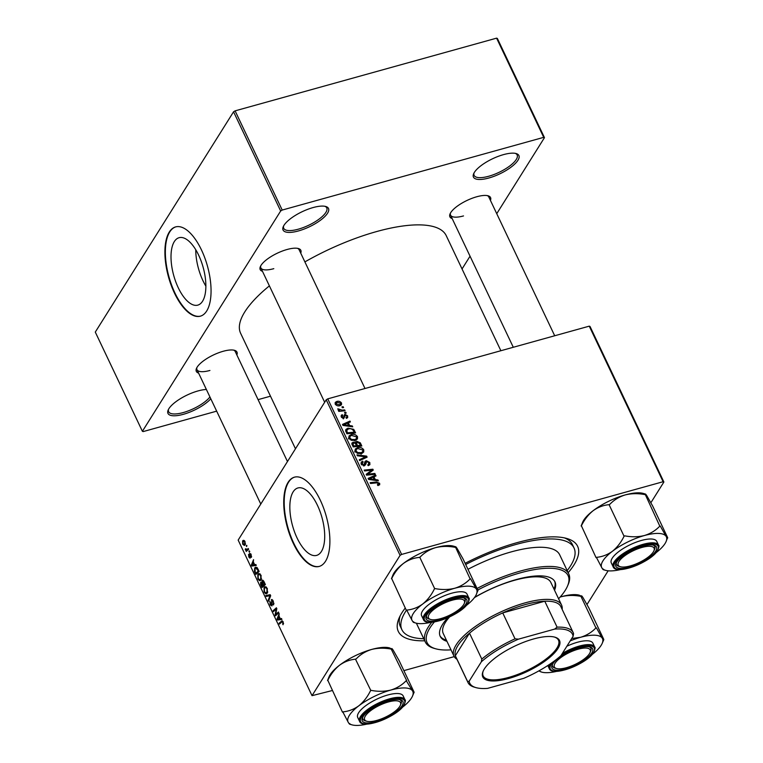 <?xml version="1.0" encoding="UTF-8"?>
<svg xmlns="http://www.w3.org/2000/svg" width="763" height="763" viewBox="0 0 763 763"><rect width="100%" height="100%" fill="white"/><g stroke="black" fill="none" stroke-linecap="round" stroke-linejoin="round"><path stroke-width="1.14" d="M313.126 207.555A25.141 8.364 -25.4 0 1 325.772 206.496A25.141 8.364 -25.4 0 1 323.531 217.751A25.141 8.364 -25.4 0 1 298.447 230.941A25.141 8.364 -25.4 0 1 283.264 226.678A25.141 8.364 -25.4 0 1 313.126 207.555M283.655 225.886A23.815 7.926 154.6 0 0 283.731 228.337A23.815 7.926 154.6 0 0 298.295 229.196A23.815 7.926 154.6 0 0 326.764 207.908A23.815 7.926 154.6 0 0 324.914 206.296M503.513 154.622A25.141 8.364 -25.4 0 1 516.16 153.554A25.141 8.364 -25.4 0 1 513.919 164.818A25.141 8.364 -25.4 0 1 488.835 178.008A25.141 8.364 -25.4 0 1 473.651 173.735A25.141 8.364 -25.4 0 1 503.513 154.622M474.042 172.953A23.815 7.926 154.6 0 0 474.119 175.404A23.815 7.926 154.6 0 0 488.682 176.263A23.815 7.926 154.6 0 0 517.152 154.965A23.815 7.926 154.6 0 0 515.302 153.353M210.788 398.782A25.141 8.364 -25.4 0 1 183.349 414.319A25.141 8.364 -25.4 0 1 168.165 410.055A25.141 8.364 -25.4 0 1 198.027 390.933A25.141 8.364 -25.4 0 1 206.372 389.473M168.556 409.264A23.815 7.926 154.6 0 0 168.633 411.715A23.815 7.926 154.6 0 0 183.196 412.573A23.815 7.926 154.6 0 0 209.93 396.979M317.484 505.402A34.993 15.279 -105.5 0 0 297.894 487.967A34.993 15.279 -105.5 0 0 297.055 537.944A34.993 15.279 -105.5 0 0 316.645 555.388A34.993 15.279 -105.5 0 0 317.484 505.402M320.326 500.261A46.314 20.229 -105.5 0 0 294.404 477.18A46.314 20.229 -105.5 0 0 293.297 543.342A46.314 20.229 -105.5 0 0 319.22 566.423A46.314 20.229 -105.5 0 0 320.326 500.261M294.632 477.113A46.314 20.229 -105.5 0 0 293.755 543.208A46.314 20.229 -105.5 0 0 319.449 566.356M198.599 373.097A22.499 7.487 -25.4 0 1 196.492 368.376A22.499 7.487 -25.4 0 1 223.206 351.276A22.499 7.487 -25.4 0 1 234.518 350.322A22.499 7.487 -25.4 0 1 236.845 354.938M287.47 461.539L235.233 351.524A21.173 7.048 154.6 0 0 233.659 350.122M262.482 271.323A22.499 7.487 -25.4 0 1 260.374 266.592A22.499 7.487 -25.4 0 1 287.088 249.491A22.499 7.487 -25.4 0 1 298.4 248.538A22.499 7.487 -25.4 0 1 300.727 253.154M365 388.501L299.115 249.739A21.173 7.048 154.6 0 0 297.541 248.347M452.182 218.571A22.499 7.487 -25.4 0 1 450.075 213.85A22.499 7.487 -25.4 0 1 476.789 196.749A22.499 7.487 -25.4 0 1 488.101 195.795A22.499 7.487 -25.4 0 1 490.437 200.411M554.701 335.758L488.816 196.997A21.173 7.048 154.6 0 0 487.242 195.595M465.125 563.304A99.247 33.019 -25.4 0 1 516.923 542.684A99.247 33.019 -25.4 0 1 566.852 538.487A99.247 33.019 -25.4 0 1 568.177 572.679M567.195 570.61A95.28 31.703 154.6 0 0 574.024 547.968L572.422 544.591A95.28 31.703 154.6 0 0 564.334 537.867M500.871 350.722L446.231 235.653A113.801 37.864 154.6 0 0 376.645 231.551A113.801 37.864 154.6 0 0 304.885 261.9M269.387 285.877A113.801 37.864 154.6 0 0 240.622 333.288L295.472 448.787M198.647 255.147A34.993 15.279 -105.5 0 0 179.067 237.703A34.993 15.279 -105.5 0 0 178.227 287.68A34.993 15.279 -105.5 0 0 197.808 305.124A34.993 15.279 -105.5 0 0 198.647 255.147M195.757 249.749A34.993 15.279 -105.5 0 0 203.006 280.794A34.993 15.279 -105.5 0 0 205.896 286.192M201.499 250.006A46.314 20.229 -105.5 0 0 175.576 226.916A46.314 20.229 -105.5 0 0 174.46 293.078A46.314 20.229 -105.5 0 0 200.383 316.168A46.314 20.229 -105.5 0 0 201.499 250.006M175.805 226.859A46.314 20.229 -105.5 0 0 174.918 292.954A46.314 20.229 -105.5 0 0 200.612 316.101M590.018 326.45L663.886 482.016L663.123 481.72L589.255 326.154L590.018 326.45M586.985 604.534L608.159 570.8M650.868 502.75L663.886 482.016M351.819 443.751L353.116 442.159L355.596 442.702L356.75 441.262L360.317 442.836L361.824 446.002L353.164 446.899L352.001 442.883M355.186 443.341L355.787 441.901M353.689 429.331L355.596 432.888L346.936 433.785L345.62 430.78L345.877 429.474L347.976 428.157L353.689 429.331L353.155 430.179M342.721 415.463L342.091 416.865L343.302 417.504L345 414.366L347.613 415.835L347.67 417.619L346.459 418.372L345.963 417.58L346.879 417.018L346.869 415.997L345.458 415.167L343.817 418.296L341.338 417.037L341.271 415.339L342.225 414.671L342.721 415.463L341.347 417.056M343.789 417.227L343.083 418.353L343.932 416.474M344.142 415.072L345 414.366L343.97 416.016M344.571 412.411L345.811 412.287L346.202 413.107L344.971 413.25L344.571 412.411M342.158 410.141L344.685 409.912L345.076 410.742L338.782 411.4L338.391 410.57L339.697 410.437L337.694 408.854L342.158 410.141L341.547 411.114M379.65 483.303L379.697 484.743L377.885 485.535L377.389 484.743L378.686 483.513L376.664 482.855L370.532 483.484L370.141 482.655L376.483 481.997L379.65 483.303L378.276 485.487M377.714 485.268L378.686 483.513M375.301 479.603L377.952 479.965L378.372 480.852L368.605 479.412L368.128 478.411L375.644 475.101L376.035 475.921L373.965 476.799L375.301 479.603L374.843 480.328M401.624 554.424L400.089 555.359L312.029 695.665L238.161 540.099L326.221 399.793L327.756 398.858L401.624 554.424L663.123 481.72M327.756 398.858L589.255 326.154M336.712 401.472C338.648 400.88 340.25 401.395 341.538 403.026L341.5 404.743L340.136 405.63C338.133 406.269 336.483 405.754 335.186 404.066L335.215 402.425L336.712 401.472L335.415 403.875M341.948 406.879L343.188 406.755L343.579 407.566L342.349 407.719L341.948 406.879M356.96 454.901L366.621 456.112L367.117 457.161L359.669 460.604L359.278 459.774L365.668 456.827L357.38 455.778L356.96 454.901M368.09 465.497L368.806 462.693L366.698 461.462L365.744 464.39L364.437 465.811L361.252 464.19L361.223 462.149L362.663 461.195L363.14 461.996L362.206 463.961L363.999 465.001L364.991 461.501L366.23 460.671L369.769 462.483L369.883 464.657L368.214 465.688L367.728 464.896L368.911 464.228L368.1 465.506M362.95 462.044L361.223 464.114M363.436 465.897L364.561 464.495M369.559 473.976L374.862 473.461L375.253 474.29L366.583 475.168L366.173 474.309L371.915 470.151L364.58 470.952L364.189 470.113L372.849 469.216L373.26 470.084L367.537 474.252L369.559 473.976L368.958 474.929M349.654 425.592L352.306 425.954L352.725 426.841L342.959 425.411L342.482 424.409L349.998 421.09L350.389 421.92L348.319 422.788L349.654 425.592L349.196 426.326M351.228 434.557C353.774 433.832 355.873 434.548 357.523 436.703L357.475 438.916L355.339 440.375L351.276 440.289L348.949 438.277L349.034 435.959L351.228 434.557L350.322 436.007M357.456 447.681C360.002 446.956 362.101 447.671 363.751 449.817L363.703 452.03L361.567 453.499L357.504 453.403L355.176 451.4L355.262 449.083L357.456 447.681L356.55 449.13M254.661 564.725L255.863 564.525L256.282 565.412L251.838 566.051L251.361 565.049L253.554 559.66L253.335 561.921L254.661 564.725M262.911 580.214L261.967 580.481L263.884 581.406L265.381 584.572L262.043 587.539L260.612 584.363L260.708 582.293L261.881 582.331L262.367 580.138M261.585 582.055L262.234 582.236M282.358 620.872L281.471 621.12L283.14 621.845L283.035 624.725L282.806 622.293L281.785 622.026L279.42 624.124L279.02 623.295L281.948 620.834M283.283 622.16L281.785 622.026M276.368 613.805L278.419 612.021L278.81 612.851L275.472 615.817L275.061 614.949L276.282 609.036L273.469 611.592L273.068 610.762L276.406 607.787L276.816 608.655L275.605 614.577L278.361 613.252M272.153 599.584L271.294 599.823L273.259 601.025L273.507 604.925L272.916 601.482L271.704 600.595L271.971 605.927L270.207 604.868L269.892 601.311L270.541 604.391L271.571 605.135L271.666 599.499M272.782 600.185L271.704 600.595M272.2 605.069L271.39 605.288L272.2 604.964M265.839 595.541L270.188 594.682L270.684 595.731L268.547 601.244L268.156 600.414L269.988 595.693L266.258 596.428L265.839 595.541M264.046 587.424L264.942 586.652L267.241 588.359L267.365 592.937L265.658 593.757L264.132 592.069L264.046 587.424L266.068 586.861M266.373 593.805L267.031 593.376M400.089 555.359L326.221 399.793M242.596 540.948L243.34 540.299L245.028 541.568L245.171 544.772L244.379 545.459L242.682 544.172L242.596 540.948L244.217 540.5M280.307 618.736L281.509 618.526L281.929 619.413L277.484 620.061L277.007 619.06L279.201 613.671L278.981 615.932L280.307 618.736M257.818 574.31L258.714 573.538L261.013 575.245L261.137 579.813L259.42 580.643L257.904 578.955L257.818 574.31L259.84 573.747M260.145 580.681L260.793 580.261M257.379 567.949L259.153 571.449L255.815 574.425L254.441 571.392L254.689 567.949L255.624 567.147L257.379 567.949M250.216 557.963L248.843 557.143L248.557 554.32L249.11 556.79L249.902 556.885L249.615 553.347L251.103 554.377L251.37 557.391L250.846 554.73L250.026 554.129L249.94 558.201M250.817 553.833L250.026 554.129M249.11 556.79L250.388 557.047M248.9 551.277L249.377 550.857L249.759 551.668L249.291 552.116L248.9 551.277L249.491 551.115M246.268 545.745L246.745 545.316L246.668 546.585L246.268 545.745L246.869 545.574M248.48 548.979L247.26 549.312L248.242 548.483L248.643 549.312L246.211 551.477L246.325 550.209L245.247 549.579L245.524 548.74L247.26 549.312L246.563 549.751L248.585 549.188M312.029 695.665L332.21 690.563M403.875 670.629L454.252 656.628M497.362 38.446L544.467 137.645L543.704 137.35L496.599 38.15L497.362 38.446M462.044 268.957L470.046 256.206M496.742 213.688L544.467 137.645M233.564 111.789L95.289 332.086L142.395 431.295L280.67 210.989L233.564 111.789L235.099 110.854L496.599 38.15M235.099 110.854L282.205 210.063L543.704 137.35M142.395 431.295L143.158 431.591L216.663 411.152M258.075 399.64L270.493 396.188M282.205 210.063L280.67 210.989M196.883 367.585A21.173 7.048 154.6 0 0 196.978 369.683A21.173 7.048 154.6 0 0 209.92 370.456M450.466 213.058A21.173 7.048 154.6 0 0 450.561 215.166A21.173 7.048 154.6 0 0 463.503 215.929M260.765 265.801A21.173 7.048 154.6 0 0 260.86 267.908A21.173 7.048 154.6 0 0 273.803 268.671M424.733 640.796A99.247 33.019 -25.4 0 1 399.068 618.154A99.247 33.019 -25.4 0 1 405.248 608.044M400.184 615.808A95.28 31.703 154.6 0 0 400.279 626.328L401.891 629.704A95.28 31.703 154.6 0 0 423.751 638.726M242.949 543.809L244.751 544L244.78 541.949L242.987 541.768L242.949 543.809M245.409 544.191L244.055 544.572L245.476 543.8M244.665 540.957L242.987 541.768M264.637 591.926L264.132 592.069M267.384 588.674L265.2 587.624L264.399 588.292L264.465 591.592L265.553 592.784L267.613 592.422M265.553 592.784L266.983 592.098L266.897 588.807M267.756 591.878L266.983 592.098M268.957 600.195L268.156 600.414M270.579 595.521L269.988 595.693M270.455 595.254L266.258 596.428M273.869 603.943L273.087 604.162M273.888 603.829L273.173 604.029M273.898 603.171L273.383 603.323M273.402 601.339L272.916 601.482M270.712 604.725L270.207 604.868M272.162 604.306L271.666 604.439M277.083 614.387L275.061 614.949M276.769 608.903L276.282 609.036M275.042 610.209L273.068 610.762M277.446 614.062L275.605 614.577M283.55 623.695L282.606 623.962M283.559 623.466L282.873 623.657M280.956 622.761L279.02 623.295M281.681 618.898L277.484 620.061M277.77 618.841L277.007 619.06M278.457 618.974L279.783 618.793L278.714 616.552L277.598 619.203L278.333 618.993M280.269 618.65L279.783 618.793M279.21 616.418L278.714 616.552M262.043 586.365L263.082 585.44L261.699 582.951L261.108 583.094L262.043 586.365L263.969 585.831M265.009 584.897L263.082 585.44M262.386 582.76L261.108 583.094M263.473 585.087L264.599 584.086L263.473 581.759L262.348 581.311L263.473 585.087L265.381 584.563M265.085 583.953L264.599 584.086M263.55 580.834L262.348 581.311M263.979 581.616L263.473 581.759M258.409 578.812L257.904 578.955M261.156 575.56L258.972 574.51L258.171 575.178L258.228 578.478L259.325 579.67L261.375 579.308M259.325 579.67L260.755 578.974L260.669 575.693M261.528 578.764L260.755 578.974M256.034 564.887L251.838 566.051M252.133 564.839L251.361 565.049M252.82 564.973L254.136 564.782L253.078 562.541L251.952 565.192L252.687 564.992M254.623 564.649L254.136 564.782M253.564 562.407L253.078 562.541M256.797 567.357L254.689 567.949M255.815 573.251L258.371 570.972L255.882 568.092L255.061 568.797L255.243 572.059L255.815 573.251L257.741 572.708M258.857 570.829L258.371 570.972M258.361 569.78L257.865 569.913M251.628 556.485L250.913 556.685M250.006 554.176L249.453 554.329M247.746 550.104L245.82 550.648M248.233 549.675L246.325 550.209M245.762 549.436L245.247 549.579M339.964 405.43L341.538 403.026M335.234 404.161L335.978 402.978L335.93 403.894L339.659 404.829L340.803 403.226L337.103 402.292L335.501 404.581M339.03 405.83L339.659 404.829M339.783 405.716L340.803 403.226M342.597 407.69L343.188 406.755M365.496 457.914L366.621 456.112M364.771 458.248L365.668 456.827M369.044 463.637L369.769 462.483M364.619 464.238L366.097 461.873M364.552 464.333L364.313 465.84M361.023 463.57L362.482 461.243M361.052 463.675L362.663 461.195M361.652 464.848L362.206 463.961M364.714 463.084L366.23 460.671M364.714 463.122L365.372 463.027M374.28 474.386L374.862 473.461M370.761 471.982L371.915 470.151M371.428 471.477L372.849 469.216M366.984 475.13L367.537 474.252M377.475 480.719L377.952 479.965M374.795 476.446L375.644 475.101M373.365 477.762L373.965 476.799M371.247 478.983L374.147 479.412L373.088 477.171L369.292 478.782L371.247 478.983L370.77 479.736M373.679 480.165L374.147 479.412M368.872 479.46L369.292 478.782M375.901 482.931L376.483 481.997M344.103 410.847L344.685 409.912M339.115 411.362L339.697 410.437M338.152 409.912L338.762 408.93M338.371 410.036L338.772 409.397M345.229 413.222L345.811 412.287M343.312 418.877L345.029 415.482M341.128 416.426L342.225 414.671M341.662 417.552L342.091 416.865M342.797 418.305L343.302 417.504M346.936 416.913L347.613 415.835M351.829 426.708L352.306 425.954M349.149 422.444L349.998 421.09M347.718 423.751L348.319 422.788M345.601 424.972L348.5 425.401L347.442 423.169L343.646 424.781L345.601 424.972L345.134 425.725M348.033 426.155L348.5 425.401M343.226 425.449L343.646 424.781M353.879 431.515L354.48 430.551M345.649 430.895L346.335 430.647M347.089 429.579L347.976 428.157M347.546 432.85L354.185 432.154L353.689 431.105C352.449 428.987 350.656 428.281 348.319 428.987L346.631 430.58L347.546 432.85L346.965 433.775M353.603 433.088L354.185 432.154M345.935 431.686L346.803 429.903L345.839 431.448M356.693 438.029L357.523 436.703M356.025 439.269L356.235 440.032M348.691 437.399L349.578 437.056M351.581 439.469L354.995 439.545L356.455 438.591L356.559 436.903L351.533 435.406L349.988 436.398L349.902 438.048L351.581 439.469L351.114 440.222M354.337 440.594L354.995 439.545M349.349 438.925L349.902 438.048M359.716 443.799L360.317 442.836M351.896 444.114L353.116 442.159M355.339 443.513L356.75 441.262M353.193 446.899L353.774 445.964L356.474 445.687L355.844 444.352L354.881 443.112L353.546 442.969L352.115 444.686M355.892 446.613L356.474 445.687M352.506 445.525L353.107 444.562L353.774 445.964M353.546 442.969L353.107 444.562M356.903 446.508L357.494 445.582L360.413 445.277L359.688 443.742L357.113 442.092L355.596 443.885M359.831 446.212L360.413 445.277M356.063 444.8L356.664 443.837L357.494 445.582M357.113 442.092L356.664 443.837M362.921 451.143L363.751 449.817M362.253 452.392L362.463 453.146M354.919 450.513L355.806 450.17M357.818 452.583L361.223 452.669L362.683 451.706L362.787 450.027L357.761 448.52L356.216 449.512L356.13 451.162L357.818 452.583L357.342 453.336M360.565 453.708L361.223 452.669M355.577 452.049L356.13 451.162M554.539 590.228A63.52 21.135 154.6 0 0 554.968 581.883A63.52 21.135 154.6 0 0 516.131 579.594A63.52 21.135 154.6 0 0 474.596 597.381M554.005 589.103A63.52 21.135 154.6 0 0 554.672 581.33M558.592 598.764A78.074 25.98 154.6 0 0 567.51 586.07A78.074 25.98 154.6 0 0 520.376 572.822A78.074 25.98 154.6 0 0 477.8 589.999M434.433 621.902A78.074 25.98 154.6 0 0 435.53 648.741A78.074 25.98 154.6 0 0 451 649.847M435.53 648.741L433.937 648.292A79.4 26.419 -25.4 0 1 425.334 642.065A79.4 26.419 -25.4 0 1 431.801 622.217M477.075 588.464A79.4 26.419 -25.4 0 1 520.232 571.086A79.4 26.419 -25.4 0 1 568.778 573.948A79.4 26.419 -25.4 0 1 568.168 584.553L567.51 586.07M568.778 573.948L559.68 554.787A79.4 26.419 154.6 0 0 511.134 551.916A79.4 26.419 154.6 0 0 467.967 569.303M574.024 547.968A95.28 31.703 154.6 0 0 515.759 544.534A95.28 31.703 154.6 0 0 465.688 564.506M391.429 578.736L392.983 574.892A35.804 11.912 -25.4 0 1 394.013 572.946A35.804 11.912 -25.4 0 1 403.398 563.466C398.572 567.395 394.671 572.412 391.696 578.535L406.345 610.362A95.28 31.703 154.6 0 0 401.891 629.704M474.414 597.629A59.552 19.809 -25.4 0 1 514.434 580.309A59.552 19.809 -25.4 0 1 550.848 582.465L561.549 605.011A59.552 19.809 -25.4 0 1 562.14 609.322M456.942 659.28A59.552 19.809 -25.4 0 1 453.966 656.094L443.265 633.548A59.552 19.809 -25.4 0 1 449.579 616.943M447.786 617.763A63.52 21.135 154.6 0 0 440.213 636.38A63.52 21.135 154.6 0 0 446.956 641.321M439.965 635.798A63.52 21.135 154.6 0 0 446.412 640.186M440.661 618.64A19.848 6.6 154.6 0 0 464.238 603.552A19.848 6.6 154.6 0 0 452.249 600.185A19.848 6.6 154.6 0 0 432.449 610.591A19.848 6.6 154.6 0 0 430.675 619.489A19.848 6.6 154.6 0 0 440.661 618.64M464.486 602.827A21.173 7.048 154.6 0 0 465.048 599.203A21.173 7.048 154.6 0 0 463.475 597.801A21.173 7.048 -25.4 0 1 465.048 599.203A21.173 7.048 -25.4 0 1 464.886 602.036L464.238 603.552M430.675 619.489L429.092 619.031A21.173 7.048 -25.4 0 1 426.794 617.372A21.173 7.048 -25.4 0 1 426.698 615.264A21.173 7.048 154.6 0 0 426.794 617.372A21.173 7.048 154.6 0 0 429.96 619.222M367.241 724.039A35.804 11.912 154.6 0 1 351.972 724.85A35.804 11.912 154.6 0 1 348.338 722.485A35.804 11.912 -25.4 0 1 349.406 715.312A35.804 11.912 -25.4 0 1 358.782 705.832C353.851 709.371 348.529 711.383 342.797 711.879L348.338 722.485C349.53 724.306 350.036 724.707 349.836 723.667M363.074 716.619A22.499 7.487 -25.4 0 1 380.594 703.858A22.499 7.487 -25.4 0 1 400.461 699.776A22.499 7.487 -25.4 0 1 402.072 705.775A22.499 7.487 -25.4 0 1 377.199 721.312A22.499 7.487 -25.4 0 1 362.425 717.84A22.499 7.487 -25.4 0 1 363.074 716.619M400.604 704.611A21.173 7.048 154.6 0 0 401.166 700.987A21.173 7.048 154.6 0 0 399.593 699.585A21.173 7.048 -25.4 0 1 401.166 700.987A21.173 7.048 -25.4 0 1 401.004 703.81L400.356 705.336A19.848 6.6 154.6 0 0 388.367 701.96A19.848 6.6 154.6 0 0 368.567 712.375A19.848 6.6 154.6 0 0 366.793 721.264A19.848 6.6 154.6 0 0 376.779 720.425A19.848 6.6 154.6 0 0 400.356 705.336M358.639 712.747A25.141 8.364 154.6 0 0 357.723 717.468L359.545 721.302A25.141 8.364 -25.4 0 1 360.46 716.581A25.141 8.364 -25.4 0 1 384.18 700.606A25.141 8.364 -25.4 0 1 404.962 699.728L403.141 695.904A25.141 8.364 154.6 0 0 382.368 696.772A25.141 8.364 154.6 0 0 358.639 712.747M327.546 680.52L329.101 676.676A35.804 11.912 -25.4 0 1 339.516 665.25C334.69 669.17 330.789 674.196 327.813 680.31L342.463 712.137M370.484 690.763C367.508 696.886 363.608 701.912 358.782 705.832A35.804 11.912 -25.4 0 1 390.885 690.038C384.628 691.574 378.086 691.698 371.257 690.391L370.484 690.763A41.097 13.677 154.6 0 1 371.257 690.391M355.835 658.946L356.264 658.822C360.422 654.463 365.534 651.335 371.61 649.456A35.804 11.912 -25.4 0 0 339.516 665.25C344.447 661.712 349.769 659.699 355.501 659.203L370.828 690.505M406.231 680.663C402.072 685.031 396.96 688.15 390.885 690.038A35.804 11.912 -25.4 0 1 412.525 690.887L406.231 680.663A41.097 13.677 154.6 0 1 406.746 680.682M391.667 648.979L389.626 647.94A35.804 11.912 -25.4 0 0 371.61 649.456C377.866 647.911 384.409 647.797 391.238 649.103L406.66 680.548M391.762 649.122C391.553 648.073 392.058 648.464 393.26 650.305L399.135 660.653L414.118 692.213L412.497 696.114A35.804 11.912 -25.4 0 1 402.215 707.435M414.032 692.07C414.233 693.119 413.737 692.728 412.525 690.887A35.804 11.912 -25.4 0 1 412.497 696.114M366.793 721.264L365.21 720.806A21.173 7.048 -25.4 0 1 362.911 719.147A21.173 7.048 -25.4 0 1 362.816 717.048A21.173 7.048 154.6 0 0 362.911 719.147A21.173 7.048 154.6 0 0 366.078 721.006M455.645 547.338L455.778 546.813L453.508 546.155A35.804 11.912 -25.4 0 0 435.492 547.672A35.804 11.912 -25.4 0 0 403.398 563.466C408.329 559.937 413.651 557.915 419.383 557.419L420.146 557.047C424.304 552.679 429.416 549.56 435.492 547.672C441.748 546.127 448.291 546.012 455.12 547.319L455.645 547.338C455.435 546.289 455.94 546.69 457.142 548.53L463.017 558.869L477.915 590.295C478.115 591.344 477.619 590.943 476.417 589.112A35.804 11.912 -25.4 0 1 476.379 594.329A35.804 11.912 -25.4 0 1 475.349 596.275A35.804 11.912 -25.4 0 1 466.098 605.65M477.915 590.295L476.379 594.329M465.955 603.991A22.499 7.487 -25.4 0 1 441.081 619.527A22.499 7.487 -25.4 0 1 426.307 616.056A22.499 7.487 -25.4 0 1 426.956 614.835A22.499 7.487 -25.4 0 1 444.476 602.083A22.499 7.487 -25.4 0 1 464.343 598.001A22.499 7.487 -25.4 0 1 465.955 603.991M468.844 597.954L467.032 594.119A25.141 8.364 154.6 0 0 446.25 594.997A25.141 8.364 154.6 0 0 422.521 610.963A25.141 8.364 154.6 0 0 421.605 615.693L423.427 619.518A25.141 8.364 -25.4 0 1 424.342 614.797A25.141 8.364 -25.4 0 1 448.062 598.831A25.141 8.364 -25.4 0 1 468.844 597.954C469.626 598.173 469.312 599.947 467.91 603.295C461.491 614.682 426.441 628.445 423.427 619.518M455.549 547.205L470.113 578.888C465.955 583.247 460.842 586.375 454.767 588.254C448.51 589.799 441.968 589.913 435.139 588.607L434.366 588.988C431.391 595.111 427.49 600.128 422.664 604.048C417.743 607.586 412.411 609.599 406.689 610.095L412.22 620.7C413.412 622.532 413.918 622.923 413.718 621.883M431.124 622.255A35.804 11.912 -25.4 0 1 415.854 623.066A35.804 11.912 -25.4 0 1 412.22 620.7A35.804 11.912 -25.4 0 1 422.664 604.048A35.804 11.912 -25.4 0 1 454.767 588.254A35.804 11.912 154.6 0 1 476.417 589.112L470.542 578.764M419.717 557.162L434.71 588.731M470.628 578.907A41.097 13.677 154.6 0 0 470.113 578.888M435.139 588.607A41.097 13.677 154.6 0 0 434.366 588.988M641.95 547.443A19.848 6.6 154.6 0 0 622.15 557.848A19.848 6.6 154.6 0 0 620.376 566.737A19.848 6.6 154.6 0 0 630.362 565.898A19.848 6.6 154.6 0 0 653.939 550.81A19.848 6.6 154.6 0 0 641.95 547.443M620.376 566.737L618.793 566.289A21.173 7.048 -25.4 0 1 616.494 564.62A21.173 7.048 -25.4 0 1 616.409 562.522A21.173 7.048 154.6 0 0 616.494 564.62A21.173 7.048 154.6 0 0 619.661 566.48M654.187 550.085A21.173 7.048 154.6 0 0 654.749 546.461A21.173 7.048 154.6 0 0 653.176 545.059A21.173 7.048 -25.4 0 1 654.749 546.461A21.173 7.048 -25.4 0 1 654.587 549.293L653.939 550.81M578.068 649.218A19.848 6.6 154.6 0 0 558.268 659.633A19.848 6.6 154.6 0 0 556.494 668.522A19.848 6.6 154.6 0 0 566.48 667.682A19.848 6.6 154.6 0 0 590.057 652.584A19.848 6.6 154.6 0 0 578.068 649.218M556.494 668.522L554.911 668.064A21.173 7.048 -25.4 0 1 552.612 666.404A21.173 7.048 -25.4 0 1 552.526 664.306A21.173 7.048 154.6 0 0 552.612 666.404A21.173 7.048 154.6 0 0 555.779 668.254M590.304 651.86A21.173 7.048 154.6 0 0 590.867 648.245A21.173 7.048 154.6 0 0 589.294 646.843A21.173 7.048 -25.4 0 1 590.867 648.245A21.173 7.048 -25.4 0 1 590.705 651.068L590.057 652.584M552.774 663.867A22.499 7.487 -25.4 0 1 570.304 651.116A22.499 7.487 -25.4 0 1 590.161 647.034A22.499 7.487 -25.4 0 1 591.773 653.033A22.499 7.487 -25.4 0 1 566.899 668.56A22.499 7.487 -25.4 0 1 552.126 665.098A22.499 7.487 -25.4 0 1 552.774 663.867M538.84 670.906L541.673 672.108A35.804 11.912 154.6 0 0 556.942 671.297M581.368 596.237L579.327 595.197A35.804 11.912 -25.4 0 0 561.31 596.714A35.804 11.912 -25.4 0 0 560.156 597.038L561.31 596.714C567.567 595.169 574.11 595.054 580.939 596.361L595.932 627.92C591.773 632.289 586.661 635.407 580.586 637.296L571.697 638.526M581.463 596.38C581.253 595.331 581.759 595.722 582.961 597.563L588.836 607.901L603.733 639.327C603.943 640.376 603.438 639.985 602.236 638.145L596.361 627.806M562.35 653.424A25.141 8.364 -25.4 0 1 594.663 646.986L592.851 643.152A25.141 8.364 154.6 0 0 566.852 646.242M570.219 640.882A35.804 11.912 -25.4 0 1 580.586 637.296A35.804 11.912 -25.4 0 1 602.236 638.145A35.804 11.912 -25.4 0 1 602.198 643.371A35.804 11.912 -25.4 0 1 591.916 654.692M539.012 670.811A35.804 11.912 154.6 0 0 541.673 672.108M596.447 627.939A41.097 13.677 154.6 0 0 595.932 627.92M581.129 525.993L582.684 522.15A35.804 11.912 -25.4 0 1 583.714 520.204A35.804 11.912 -25.4 0 1 593.099 510.724C598.03 507.195 603.361 505.173 609.084 504.677L624.067 536.246C621.092 542.359 617.191 547.386 612.374 551.306C607.443 554.844 602.112 556.856 596.389 557.352L601.921 567.958C603.123 569.789 603.619 570.18 603.419 569.141M596.046 557.61L581.396 525.793C584.382 519.67 588.283 514.644 593.099 510.724A35.804 11.912 -25.4 0 1 625.193 494.929C631.449 493.384 637.992 493.27 644.821 494.577L645.479 494.062L643.209 493.413A35.804 11.912 -25.4 0 0 625.193 494.929C619.127 496.808 614.005 499.937 609.856 504.295L609.427 504.419M645.345 494.596C645.136 493.547 645.641 493.947 646.843 495.778L652.718 506.127L667.615 537.553C667.825 538.602 667.32 538.201 666.118 536.36A35.804 11.912 -25.4 0 1 666.08 541.587A35.804 11.912 -25.4 0 1 665.05 543.533A35.804 11.912 -25.4 0 1 655.798 552.908M667.615 537.553L666.08 541.587M655.655 551.248A22.499 7.487 -25.4 0 1 630.782 566.785A22.499 7.487 -25.4 0 1 616.008 563.313A22.499 7.487 -25.4 0 1 616.657 562.093A22.499 7.487 -25.4 0 1 634.187 549.341A22.499 7.487 -25.4 0 1 654.044 545.259A22.499 7.487 -25.4 0 1 655.655 551.248M658.555 545.211L656.733 541.377A25.141 8.364 154.6 0 0 635.951 542.255A25.141 8.364 154.6 0 0 612.222 558.22A25.141 8.364 154.6 0 0 611.306 562.941L613.128 566.775A25.141 8.364 -25.4 0 1 614.043 562.054A25.141 8.364 -25.4 0 1 637.773 546.079A25.141 8.364 -25.4 0 1 658.555 545.211C659.327 545.431 659.022 547.205 657.611 550.543C651.201 561.93 616.151 575.703 613.128 566.775M645.25 494.453L659.814 526.136C655.655 530.504 650.543 533.623 644.468 535.512C638.211 537.057 631.669 537.171 624.84 535.864L624.411 535.979M620.824 569.513A35.804 11.912 -25.4 0 1 605.555 570.323A35.804 11.912 -25.4 0 1 601.921 567.958A35.804 11.912 -25.4 0 1 612.374 551.306A35.804 11.912 -25.4 0 1 644.468 535.512A35.804 11.912 154.6 0 1 666.118 536.36L660.243 526.022M660.329 526.165A41.097 13.677 154.6 0 0 659.814 526.136M624.84 535.864A41.097 13.677 154.6 0 0 624.067 536.246M557.963 648.493A42.48 14.135 -25.4 0 1 510.991 677.83A42.48 14.135 -25.4 0 1 483.103 671.278A42.48 14.135 -25.4 0 1 484.324 668.97A42.48 14.135 -25.4 0 1 517.409 644.888A42.48 14.135 -25.4 0 1 554.911 637.181A42.48 14.135 -25.4 0 1 557.963 648.493M483.303 670.82A41.688 13.868 154.6 0 0 483.17 675.932A41.688 13.868 154.6 0 0 517.619 674.482A41.688 13.868 154.6 0 0 556.952 648.006A41.688 13.868 154.6 0 0 558.478 640.176A41.688 13.868 154.6 0 0 554.424 637.048M453.966 656.094A59.552 19.809 -25.4 0 1 456.15 644.897A59.552 19.809 -25.4 0 1 512.335 607.081A59.552 19.809 -25.4 0 1 561.549 605.011M554.691 629.084L557.076 627.148A58.226 19.371 -25.4 0 1 573.204 632.632L560.891 606.699A58.226 19.371 154.6 0 0 544.772 601.215A58.226 19.371 154.6 0 0 502.722 612.908A58.226 19.371 154.6 0 0 469.503 633.156A58.226 19.371 154.6 0 0 457.829 645.708A58.226 19.371 154.6 0 0 455.339 655.713A58.226 19.371 154.6 0 0 455.702 656.647L468.015 682.58A58.226 19.371 -25.4 0 1 467.652 681.636L469.169 681.197A56.901 18.932 154.6 0 0 475.912 687.606A56.901 18.932 154.6 0 0 487.595 688.379L523.79 678.317A56.901 18.932 154.6 0 0 560.929 655.684L573.118 636.266A56.901 18.932 154.6 0 0 554.691 629.084L518.497 639.146A56.901 18.932 154.6 0 0 481.358 661.779L469.169 681.197M481.358 661.779L481.806 659.079L469.503 633.156L455.339 655.713L467.652 681.636M557.076 627.148L544.772 601.215L502.722 612.908L515.035 638.831L518.497 639.146M573.204 632.632A58.226 19.371 -25.4 0 1 573.566 633.567L573.118 636.266M481.806 659.079A58.226 19.371 -25.4 0 1 515.035 638.831M475.912 687.606L474.319 687.148A58.226 19.371 -25.4 0 1 468.015 682.58M270.245 596.857L269.406 597.086M270.569 595.493L269.12 595.893M271.781 602.436L271.275 602.579M276.168 612.079L275.567 612.25M276.54 610.133L275.948 610.305M261.575 585.383L261.089 585.526M262.939 583.972L262.443 584.105M264.36 582.417L263.864 582.55M255.376 572.326L254.88 572.46M362.759 459.173L363.693 457.686M364.313 465.707L365.858 463.246M367.146 474.853L368.691 472.392M369.187 473.174L370.541 471.009M343.655 418.334L344.857 416.417M346.383 432.621L346.984 431.658M361.471 717.058A24.349 8.097 154.6 0 0 375.463 722.513A24.349 8.097 154.6 0 0 403.675 705.327A24.349 8.097 154.6 0 0 389.683 699.871A24.349 8.097 154.6 0 0 361.471 717.058M467.557 603.543A24.349 8.097 154.6 0 0 453.565 598.087A24.349 8.097 154.6 0 0 425.353 615.283A24.349 8.097 154.6 0 0 439.354 620.739A24.349 8.097 154.6 0 0 467.557 603.543M594.663 646.986C595.445 647.243 595.14 649.017 593.728 652.327C587.319 663.715 552.269 677.487 549.246 668.56A25.141 8.364 -25.4 0 1 550.028 664.048M552.956 662.007A24.349 8.097 154.6 0 0 551.172 664.315A24.349 8.097 154.6 0 0 565.173 669.771A24.349 8.097 154.6 0 0 593.376 652.584A24.349 8.097 154.6 0 0 586.375 645.784A24.349 8.097 154.6 0 0 561.12 655.379M657.267 550.8A24.349 8.097 154.6 0 0 643.266 545.345A24.349 8.097 154.6 0 0 615.054 562.541A24.349 8.097 154.6 0 0 629.055 567.996A24.349 8.097 154.6 0 0 657.267 550.8M265.2 587.624L266.525 587.252M282.186 621.759L282.978 621.53M261.366 582.875L262.338 582.608M258.972 574.51L260.297 574.138M255.882 568.092L257.198 567.72M249.673 557.314L250.388 557.114M364.485 464.677L363.713 465.907M378.686 484.257L377.885 485.535M346.879 417.018L346.249 418.029M349.988 436.398L348.443 438.859M356.455 438.591L354.909 441.052M356.216 449.512L354.671 451.973M362.683 451.706L361.137 454.166M425.334 642.065L416.379 623.209M324.666 402.273L260.86 267.908M359.545 721.302C362.559 730.229 397.609 716.457 404.028 705.069C405.43 701.769 405.744 699.986 404.962 699.728M351.972 724.85L349.702 724.201M196.978 369.683L260.784 504.057M415.854 623.066L413.584 622.417M450.561 215.166L513.289 347.27M549.246 668.56L547.805 665.527M602.198 643.371L603.724 639.814M605.555 570.323L603.285 569.675"/></g></svg>
